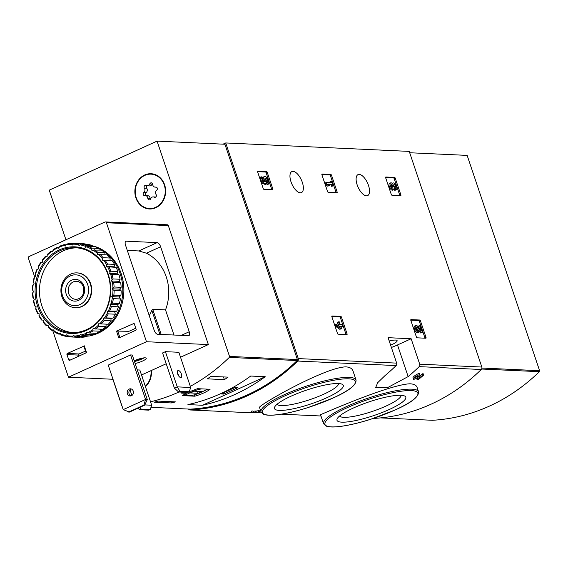 <?xml version="1.0" encoding="UTF-8"?>
<svg xmlns="http://www.w3.org/2000/svg" width="568" height="568" viewBox="0 0 568 568"><rect width="100%" height="100%" fill="white"/><g stroke="black" fill="none" stroke-linecap="round" stroke-linejoin="round"><path stroke-width="0.85" d="M417.111 337.825A0.873 0.391 -114.5 0 1 416.408 336.994L410.827 320.402A0.873 0.391 -114.5 0 1 410.891 319.628A0.873 0.391 -114.5 0 1 410.976 319.614L419.731 320.018A0.873 0.391 -114.5 0 1 420.426 320.842L426.014 337.435A0.873 0.391 -114.5 0 1 425.943 338.209A0.873 0.391 -114.5 0 1 425.858 338.23L417.111 337.825M391.955 195.229A0.873 0.391 -114.5 0 1 391.26 194.398L385.672 177.805A0.873 0.391 -114.5 0 1 385.736 177.031A0.873 0.391 -114.5 0 1 385.828 177.017L394.575 177.415A0.873 0.391 -114.5 0 1 395.278 178.245L400.859 194.838A0.873 0.391 -114.5 0 1 400.795 195.612A0.873 0.391 -114.5 0 1 400.703 195.626L391.955 195.229M388.107 337.683L396.67 363.122A2.18 1.896 92.6 0 1 396.116 365.579A202.634 176.612 92.6 0 1 385.097 375.526L377.713 382.669L375.689 387.504L387.71 387.561L408.151 376.591A202.634 176.612 -87.4 0 0 419.17 366.637A2.18 1.896 -87.4 0 0 419.716 364.18L411.154 338.748L388.107 337.683M223.061 144.158L225.716 142.951L409.244 151.4L481.82 367.042A2.18 1.896 92.6 0 1 481.266 369.498A202.634 176.612 92.6 0 1 373.709 418.417A2.18 1.896 92.6 0 1 373.396 418.403L373.709 418.417M225.716 142.951L298.292 358.593A2.18 1.896 92.6 0 1 297.738 361.049A202.634 176.612 92.6 0 1 190.181 409.968A2.18 1.896 92.6 0 1 188.555 409.059M357.166 184.863A11.545 5.169 65.5 0 0 367.595 195.633A11.545 5.169 65.5 0 0 367.524 182.981A11.545 5.169 65.5 0 0 358.039 174.61A11.545 5.169 65.5 0 0 357.166 184.863M291.008 181.817A11.545 5.169 65.5 0 0 301.445 192.587A11.545 5.169 65.5 0 0 301.367 179.935A11.545 5.169 65.5 0 0 291.881 171.564A11.545 5.169 65.5 0 0 291.008 181.817M263.914 189.336A0.873 0.391 -114.5 0 1 263.211 188.505L257.631 171.912A0.873 0.391 -114.5 0 1 257.695 171.138A0.873 0.391 -114.5 0 1 257.787 171.124L266.534 171.522A0.873 0.391 -114.5 0 1 267.237 172.352L272.817 188.945A0.873 0.391 -114.5 0 1 272.754 189.719A0.873 0.391 -114.5 0 1 272.661 189.733L263.914 189.336M328.212 192.289A0.873 0.391 -114.5 0 1 327.516 191.466L321.928 174.873A0.873 0.391 -114.5 0 1 321.992 174.099A0.873 0.391 -114.5 0 1 322.084 174.078L330.832 174.482A0.873 0.391 -114.5 0 1 331.534 175.313L337.115 191.906A0.873 0.391 -114.5 0 1 337.051 192.68A0.873 0.391 -114.5 0 1 336.959 192.694L328.212 192.289M338.152 334.19A0.873 0.391 -114.5 0 1 337.449 333.359L331.868 316.766A0.873 0.391 -114.5 0 1 331.932 315.993A0.873 0.391 -114.5 0 1 332.017 315.978L340.772 316.383A0.873 0.391 -114.5 0 1 341.467 317.214L347.055 333.806A0.873 0.391 -114.5 0 1 346.984 334.573A0.873 0.391 -114.5 0 1 346.899 334.595L338.152 334.19M410.025 383.79C388.405 384.508 317.611 416.067 320.522 414.69L323.554 423.7A50.112 10.004 -18.6 0 1 356.782 402.258A50.112 10.004 -18.6 0 1 411.835 389.165A50.112 10.004 -18.6 0 1 418.545 391.735L417.054 387.298C416.308 385.182 413.965 384.018 410.025 383.79M413.05 377.961L413.994 379.459A202.634 176.612 -87.4 0 0 415.272 378.409C415.74 376.818 416.798 376.137 418.431 376.371L417.075 379.601L418.247 379.658A202.634 176.612 -87.4 0 0 423.692 375.05L423.281 373.836L422.436 373.794A202.634 176.612 92.6 0 1 419.724 376.137M417.657 376.044L416.663 378.387L417.075 379.601M419.511 374.433C420.597 371.252 410.337 378.018 413.582 378.245M253.513 411.41A202.634 176.612 92.6 0 1 253.371 411.424L252.895 410.941A202.634 176.612 92.6 0 1 251.333 411.154L251.745 412.368L253.058 412.865A202.634 176.612 -87.4 0 0 255.636 412.553L257.829 412.652A202.634 176.612 -87.4 0 0 259.384 412.439L259.249 412.034M255.025 411.04A202.634 176.612 92.6 0 1 253.463 411.253L253.875 412.467A202.634 176.612 92.6 0 0 255.43 412.254L255.025 411.04L255.934 411.083A202.634 176.612 92.6 0 0 258.49 410.7L259.342 410.742L259.746 411.956L258.894 411.914A202.634 176.612 92.6 0 1 256.346 412.297L255.934 411.083M345.784 366.857C324.314 367.382 256.395 406.432 259.555 407.505L261.046 411.942A50.112 10.004 -18.6 0 1 294.281 390.5A50.112 10.004 -18.6 0 1 349.334 377.408A50.112 10.004 -18.6 0 1 356.037 379.978L353.005 370.968C352.139 368.469 349.725 367.098 345.784 366.857M261.102 412.098A202.634 176.612 92.6 0 1 259.335 412.283M256.111 412.574A202.634 176.612 92.6 0 1 254.563 412.688M423.692 375.05L422.84 375.008A202.634 176.612 92.6 0 1 418.744 378.515L419.915 375.647C421.002 372.466 410.742 379.232 413.994 379.459M414.995 378.252L415.087 377.869M422.84 375.008L422.436 373.794M253.875 412.467L254.784 412.51A202.634 176.612 92.6 0 1 253.782 412.638L253.307 412.155A202.634 176.612 92.6 0 1 251.745 412.368M253.307 412.155L252.895 410.941M259.384 412.439L257.197 412.34A202.634 176.612 -87.4 0 0 259.746 411.956M258.894 411.914L258.49 410.7M253.782 412.638L253.371 411.424M419.56 373.943L419.915 375.647M256.346 412.297L255.43 412.254M400.937 395.292A36.302 7.249 -18.6 0 1 404.608 395.995A36.302 7.249 -18.6 0 1 373.701 415.599A36.302 7.249 -18.6 0 1 337.236 418.666A36.302 7.249 -18.6 0 1 364.478 403.479A36.302 7.249 -18.6 0 1 400.937 395.292M401.164 395.307A32.575 6.504 -18.6 0 1 372.296 411.431A32.575 6.504 -18.6 0 1 339.558 416.039M338.436 383.535A36.302 7.249 -18.6 0 1 342.099 384.238A36.302 7.249 -18.6 0 1 311.193 403.841A36.302 7.249 -18.6 0 1 274.727 406.908A36.302 7.249 -18.6 0 1 301.97 391.721A36.302 7.249 -18.6 0 1 338.436 383.535M338.663 383.549A32.575 6.504 -18.6 0 1 309.794 399.673A32.575 6.504 -18.6 0 1 277.049 404.281M391.402 347.474A23.529 4.7 161.4 0 0 397.501 344.954L411.154 338.748M389.229 341.013A11.765 2.35 -18.6 0 1 395.555 340.069A11.765 2.35 -18.6 0 1 397.131 340.672A11.765 2.35 -18.6 0 1 390.628 345.174M257.567 171.642L265.469 172.012A0.873 0.391 -114.5 0 1 266.172 172.835L271.752 189.428A0.873 0.391 -114.5 0 1 271.824 189.698M266.371 184.046L265.306 184.529L262.054 183.088L263.119 182.605L266.371 184.046L266.001 182.087A2.485 1.115 -114.5 0 1 264.915 179.8A2.485 1.115 -114.5 0 1 265.27 178.217A2.485 1.115 -114.5 0 1 267.237 179.871A2.485 1.115 -114.5 0 1 267.45 182.662L268.465 184.124L267.407 184.614L266.385 183.144L267.45 182.662M264.887 178.799A2.485 1.115 -114.5 0 1 266.435 180.986A2.485 1.115 -114.5 0 1 266.385 183.144M262.714 178.899A4.345 1.945 -114.5 0 1 263.431 177.003L264.496 176.52A4.345 1.945 -114.5 0 1 267.84 179.204A4.345 1.945 -114.5 0 1 268.465 184.124M262.054 183.088L260.116 177.322L261.181 176.84L262.033 176.875L263.545 181.377L264.865 181.966A4.345 1.945 -114.5 0 1 264.496 176.52M261.181 176.84L263.119 182.605M385.608 177.536L393.51 177.898A0.873 0.391 -114.5 0 1 394.213 178.728L399.794 195.321A0.873 0.391 -114.5 0 1 399.865 195.591M393.375 189.733A3.728 1.668 -114.5 0 1 390.528 186.581A3.728 1.668 -114.5 0 1 390.67 182.882L389.605 183.365A3.728 1.668 -114.5 0 0 389.463 187.064A3.728 1.668 -114.5 0 0 392.31 190.216L393.375 189.733L392.829 188.122A1.988 0.887 -114.5 0 1 391.43 186.709A1.988 0.887 -114.5 0 1 391.189 184.65A1.74 0.781 -114.5 0 1 391.359 184.486A1.74 0.781 -114.5 0 1 392.935 186.112L393.12 186.652L393.972 186.694L393.787 186.148A1.74 0.781 -114.5 0 1 393.915 184.607A1.74 0.781 -114.5 0 1 394.59 184.806A1.988 0.887 -114.5 0 1 395.697 186.702A1.988 0.887 -114.5 0 1 395.463 188.193A1.988 0.887 -114.5 0 1 395.264 188.228L395.811 189.847L394.746 190.33L394.199 188.711L395.264 188.228M391.054 185.246A1.74 0.781 -114.5 0 1 391.87 186.595L392.935 186.112M393.972 186.694L392.055 187.142L391.87 186.595M392.055 187.142L393.12 186.652M393.631 185.381A1.988 0.887 -114.5 0 1 394.561 188.548M390.67 182.882A3.728 1.668 -114.5 0 1 392.559 183.748A3.728 1.668 -114.5 0 1 393.099 182.995A3.728 1.668 -114.5 0 1 396.159 185.693A3.728 1.668 -114.5 0 1 396.187 189.776L395.122 190.259A3.728 1.668 -114.5 0 1 394.746 190.33M396.187 189.776A3.728 1.668 -114.5 0 1 395.811 189.847M321.864 174.603L329.767 174.965A0.873 0.391 -114.5 0 1 330.469 175.796L336.05 192.389A0.873 0.391 -114.5 0 1 336.121 192.659M329.852 185.672L327.573 186.105L325.847 184.55L326.912 184.06L328.638 185.615L329.852 185.672L328.134 184.117L332.145 184.302L332.649 185.8L333.501 185.843L331.946 181.227L331.094 181.192L331.598 182.69L326.373 182.449L326.912 184.06M327.573 186.105L328.638 185.615M333.501 185.843L331.584 186.29L331.08 184.785L328.751 184.678M331.08 184.785L332.145 184.302M331.584 186.29L332.649 185.8M330.356 182.633L330.029 181.675L331.094 181.192M325.847 184.55L325.308 182.931L326.373 182.449M410.756 320.132L418.666 320.501A0.873 0.391 -114.5 0 1 419.361 321.325L424.949 337.917A0.873 0.391 -114.5 0 1 425.013 338.187M415.819 325.478L414.754 325.961A3.728 1.668 -114.5 0 0 414.619 329.66A3.728 1.668 -114.5 0 0 417.466 332.812L418.524 332.33L417.984 330.718A1.988 0.887 -114.5 0 1 416.465 329.035A1.988 0.887 -114.5 0 1 416.543 327.061A1.988 0.887 -114.5 0 1 417.636 327.629L421.605 332.472L422.784 332.529L420.455 325.606L419.603 325.57L421.364 330.789L417.878 326.543A3.728 1.668 -114.5 0 0 415.819 325.478A3.728 1.668 -114.5 0 0 415.677 329.177A3.728 1.668 -114.5 0 0 418.524 332.33M416.209 327.75A1.988 0.887 -114.5 0 1 416.571 328.112L417.636 327.629M422.784 332.529L420.547 332.954L416.571 328.112M420.547 332.954L421.605 332.472M419.283 328.254L418.538 326.053L419.603 325.57M331.797 316.504L339.707 316.866A0.873 0.391 -114.5 0 1 340.402 317.697L345.99 334.289A0.873 0.391 -114.5 0 1 346.054 334.552M341.638 328.794L339.721 329.234L335.787 326.444L336.852 325.961L340.786 328.751L341.638 328.794L340.743 326.139L342.93 326.238L342.39 324.626L340.196 324.527L339.309 321.871L338.457 321.836L339.344 324.484L338.436 324.442L338.975 326.06L339.891 326.103L340.239 327.14L336.306 324.349L336.852 325.961M339.721 329.234L340.786 328.751M342.93 326.238L340.928 326.678M338.152 324.576L337.392 322.319L338.457 321.836M337.449 325.159L338.436 324.442M339.21 326.408L339.891 326.103M335.787 326.444L335.241 324.832L336.306 324.349M183.258 392.197A202.634 176.612 92.6 0 1 181.242 393.091L186.276 393.319L182.236 395.619L194.845 396.201C201.569 394.206 206.653 391.899 210.096 389.265L197.486 388.682L190.883 391.224L189.464 391.16M65.938 239.767L49.238 190.159L157.066 141.12L229.522 356.427A0.873 0.76 92.6 0 1 229.302 357.414A202.634 176.612 92.6 0 1 190.315 386.346M178.991 391.998A202.634 176.612 92.6 0 1 150.541 401.825M157.066 141.12L224.928 144.244L297.384 359.551A0.873 0.76 92.6 0 1 297.163 360.538A202.634 176.612 92.6 0 1 190.301 409.137A0.873 0.76 92.6 0 1 190.166 409.13M207.327 378.849A202.634 176.612 -87.4 0 0 210.984 376.35L228.059 377.138A202.634 176.612 92.6 0 1 224.395 379.63L207.327 378.849M171.309 402.946L154.233 402.158A202.634 176.612 -87.4 0 0 158.38 401.107L175.448 401.895A202.634 176.612 92.6 0 1 171.309 402.946L170.883 401.683M250.708 376.044A202.634 176.612 92.6 0 1 187.923 404.594L202.435 405.261A202.634 176.612 -87.4 0 0 265.213 376.712L250.708 376.044M121.942 405.836A0.873 0.76 92.6 0 1 121.701 405.467L112.883 379.261M151.344 370.506A17.651 15.386 92.6 0 1 145.429 386.645M164.613 184.82A17.651 15.386 92.6 0 1 149.441 208.981A17.651 15.386 92.6 0 1 134.886 190.642A17.651 15.386 92.6 0 1 151.06 173.723A17.651 15.386 92.6 0 1 164.613 184.82M150.08 208.996A17.651 15.386 92.6 0 1 145.628 207.789M147.155 174.561A17.651 15.386 92.6 0 1 151.699 173.765M87.685 284.547A15.428 13.447 92.6 0 1 73.023 305.513A15.428 13.447 92.6 0 1 64.674 280.706A15.428 13.447 92.6 0 1 87.685 284.547M83.993 286.222A10.891 9.493 92.6 0 1 73.641 301.033A10.891 9.493 92.6 0 1 67.748 283.51A10.891 9.493 92.6 0 1 83.993 286.222M90.298 283.844A17.43 15.194 92.6 0 1 75.31 307.714A17.43 15.194 92.6 0 1 60.932 289.602A17.43 15.194 92.6 0 1 76.907 272.889A17.43 15.194 92.6 0 1 90.298 283.844M83.382 286.961A9.01 7.853 92.6 0 1 75.636 299.293A9.01 7.853 92.6 0 1 68.21 289.936A9.01 7.853 92.6 0 1 76.467 281.302A9.01 7.853 92.6 0 1 83.382 286.961M83.475 293.116A9.01 7.853 92.6 0 1 83.702 288.175M186.276 393.319L185.935 392.318M194.845 396.201L194.377 394.81M201.675 388.874A9.585 1.917 161.4 0 0 189.414 393.099L184.295 395.427L190.174 395.697A9.585 1.917 161.4 0 0 203.032 391.395L207.931 389.165M189.002 391.877L189.414 393.099M183.989 394.526L184.295 395.427M202.016 391.537L194.334 391.182L190.429 392.957L198.111 393.312L202.016 391.537M197.444 391.324L198.111 393.312M223.487 376.925L224.395 379.63M237.935 387.625L235.053 387.49L220.867 393.943L223.742 394.078L237.935 387.625M202.435 405.261L265.213 376.712M223.323 392.822L223.742 394.078M144.868 175.37A17.21 15.002 92.6 0 1 151.038 174.156A17.21 15.002 92.6 0 1 165.238 192.041A17.21 15.002 92.6 0 1 149.455 208.548A17.21 15.002 92.6 0 1 135.425 194.256A17.21 15.002 92.6 0 1 144.868 175.37M143.796 192.495A3.01 2.627 -87.4 0 0 144.393 188.157A1.718 1.498 -87.4 0 1 146.232 185.53A3.01 2.627 92.6 0 0 147.233 185.807A3.01 2.627 92.6 0 0 149.803 183.904A1.718 1.498 -87.4 0 1 152.685 184.387A3.01 2.627 -87.4 0 0 155.163 187.135A3.01 2.627 -87.4 0 0 155.653 187.099A1.718 1.498 -87.4 0 1 156.697 190.209A3.01 2.627 -87.4 0 0 156.101 194.547A1.718 1.498 -87.4 0 1 154.262 197.174A3.01 2.627 -87.4 0 0 153.268 196.897A3.01 2.627 -87.4 0 0 150.697 198.8A1.718 1.498 -87.4 0 1 147.815 198.317A3.01 2.627 -87.4 0 0 145.337 195.577A3.01 2.627 -87.4 0 0 144.847 195.605A1.718 1.498 -87.4 0 1 143.796 192.495L146.146 192.602A3.01 2.627 -87.4 0 0 146.743 188.264L144.393 188.157M151.038 174.156L152.323 174.22A17.21 15.002 92.6 0 1 156.15 174.972M154.624 208.207A17.21 15.002 92.6 0 1 150.74 208.605L149.455 208.548M147.077 185.793A1.718 1.498 -87.4 0 0 146.743 188.264M147.233 185.807L149.576 185.913A3.01 2.627 -87.4 0 0 152.146 184.018L149.803 183.904M152.409 183.528A1.718 1.498 -87.4 0 0 152.146 184.018M155.767 197.018A3.01 2.627 -87.4 0 0 155.611 197.004L153.268 196.897M145.337 195.577L147.68 195.683A3.01 2.627 -87.4 0 1 150.165 198.424A1.718 1.498 -87.4 0 0 150.435 199.29M146.146 192.602A1.718 1.498 -87.4 0 0 146.459 195.626M150.974 370.677A17.21 15.002 92.6 0 1 145.287 386.226M141.759 375.732A3.01 2.627 -87.4 0 0 141.915 375.988A1.718 1.498 -87.4 0 1 142.227 377.116M137.293 369.903L139.834 370.024L151.684 405.232L150.243 409.507L148.823 410.146L139.572 409.727L140.992 409.081L139.92 407.334M137.946 408.229L139.572 409.727M151.684 405.232L144.826 404.913M150.243 409.507L140.992 409.081M131.897 395.47L129.973 389.769M174.419 388.157L162.569 352.948L165.409 351.663L178.856 352.281L190.699 387.49L189.258 391.757L187.838 392.403L178.586 391.977L180.006 391.338L177.259 386.872L174.419 388.157L178.586 391.977M190.699 387.49L177.259 386.872L165.409 351.663M189.258 391.757L180.006 391.338M125.521 245.142L154.12 330.129A4.359 1.952 65.5 0 0 157.62 334.275L188.455 335.695A4.359 1.952 65.5 0 0 188.895 335.61A4.359 1.952 65.5 0 0 189.229 331.748L160.63 246.761A4.359 1.952 65.5 0 0 157.13 242.614L126.295 241.194A4.359 1.952 65.5 0 0 125.855 241.272A4.359 1.952 65.5 0 0 125.521 245.142M133.977 323.455L116.511 331.087L128.957 331.307L135.787 328.205M133.359 323.426A0.873 0.76 92.6 0 1 134.339 323.916L136.114 329.177A0.873 0.76 92.6 0 1 135.674 330.306L118.826 337.967L116.511 331.087M157.13 242.614L138.798 250.949L146.445 253.207A43.14 37.602 -87.4 0 1 165.508 309.872L152.707 309.283L161.17 334.438M138.798 250.949L127.296 250.424M34.62 276.73L28.4 258.241A1.306 1.136 92.6 0 1 29.053 256.537L104.959 222.024A1.306 1.136 92.6 0 1 106.429 222.748L146.473 341.73L68.444 377.216L52.746 330.583M84.234 345.77L86.549 352.65L69.701 360.311A0.873 0.76 92.6 0 1 68.721 359.821L66.953 354.56A0.873 0.76 92.6 0 1 67.386 353.431L83.95 346.111M79.016 356.072L78.689 355.106A0.873 0.76 92.6 0 1 79.122 353.971L85.519 351.067M68.444 377.216L113.004 379.268M105.428 221.932L167.311 224.779A1.306 1.136 92.6 0 1 168.32 225.595L208.357 344.577L180.525 357.236M146.473 341.73L208.357 344.577M134.218 360.765A8.279 1.654 -18.6 0 1 134.346 360.708A8.279 1.654 -18.6 0 1 146.246 358.259A8.279 1.654 -18.6 0 1 135.148 363.527M144.719 405.147L147.268 399.538L132.287 355.021L130.576 354.943L108.232 365.103L123.213 409.62L129.468 412.084L144.719 405.147L143.86 405.112L128.617 412.048M166.204 363.747L141.503 374.979M173.971 335.028L165.508 309.872M149.242 315.63A43.14 37.602 -87.4 0 0 151.833 310.369L152.707 309.283M178.778 376.087A3.813 1.704 65.5 0 0 178.579 375.398A3.813 1.704 65.5 0 0 177.493 373.254M181.419 374.113A3.813 1.704 -114.5 0 1 181.128 377.493A3.813 1.704 -114.5 0 1 177.997 374.731A3.813 1.704 -114.5 0 1 177.976 370.556A3.813 1.704 -114.5 0 1 181.419 374.113M131.314 388.981A3.593 3.131 -87.4 0 0 129.085 393.809A3.593 3.131 -87.4 0 0 130.995 395.896M133.232 391.068A3.593 3.131 92.6 0 1 130.136 395.988A3.593 3.131 92.6 0 1 127.175 392.254A3.593 3.131 92.6 0 1 130.47 388.81A3.593 3.131 92.6 0 1 133.232 391.068M130.576 354.943L145.564 399.46L123.213 409.62M143.86 405.112L145.564 399.46L147.268 399.538M144.052 357.868A8.279 1.654 -18.6 0 1 134.467 361.504M142.774 358.046A6.539 1.306 -18.6 0 1 134.339 361.113M92.328 245.809A45.752 39.881 92.6 0 1 123.867 291.057A45.752 39.881 92.6 0 1 90.66 335.66M89.169 335.936A45.752 39.881 92.6 0 1 86.904 336.235M42.238 260.982A45.972 40.072 92.6 0 1 45.994 256.459L47.108 256.53L47.187 255.252A45.972 40.072 92.6 0 1 51.567 251.546L52.647 251.837L52.916 250.587A45.972 40.072 92.6 0 1 57.78 247.797L58.802 248.308L59.257 247.13A45.972 40.072 92.6 0 1 64.461 245.34L65.384 246.043L66.009 244.971A45.972 40.072 92.6 0 1 71.39 244.247L72.2 245.127L72.974 244.19A45.972 40.072 92.6 0 1 78.37 244.545L79.03 245.575L79.932 244.808A45.972 40.072 92.6 0 1 85.186 246.228L85.676 247.371L86.677 246.796A45.972 40.072 92.6 0 1 91.618 249.253L91.931 250.474L93.003 250.105A45.972 40.072 92.6 0 1 97.49 253.513L97.604 254.784L98.718 254.634A45.972 40.072 92.6 0 1 102.609 258.887L102.531 260.165L103.646 260.236A45.972 40.072 92.6 0 1 106.827 265.213L106.557 266.456L107.643 266.754A45.972 40.072 92.6 0 1 110.014 272.292L109.56 273.471L110.582 273.975A45.972 40.072 92.6 0 1 112.073 279.917L111.449 280.99L112.372 281.692A45.972 40.072 92.6 0 1 112.94 287.855L112.166 288.792L112.968 289.666A45.972 40.072 92.6 0 1 112.592 295.864L111.69 296.631L112.343 297.653A45.972 40.072 92.6 0 1 111.037 303.695L110.036 304.27L110.526 305.414A45.972 40.072 92.6 0 1 108.325 311.115L107.246 311.484L107.558 312.712A45.972 40.072 92.6 0 1 104.533 317.902L103.419 318.052L103.539 319.322A45.972 40.072 92.6 0 1 99.776 323.838L98.662 323.767L98.583 325.045A45.972 40.072 92.6 0 1 94.21 328.758L93.124 328.46L92.854 329.71A45.972 40.072 92.6 0 1 87.99 332.5L86.968 331.996L86.513 333.175A45.972 40.072 92.6 0 1 81.309 334.957L80.386 334.254L79.761 335.326A45.972 40.072 92.6 0 1 74.38 336.057L73.577 335.177L72.803 336.107A45.972 40.072 92.6 0 1 67.4 335.759L66.747 334.729L65.838 335.496A45.972 40.072 92.6 0 1 60.591 334.069L60.102 332.926L59.093 333.501A45.972 40.072 92.6 0 1 54.152 331.052L53.846 329.823L52.767 330.193A45.972 40.072 92.6 0 1 48.28 326.792L48.166 325.521L47.059 325.67A45.972 40.072 92.6 0 1 43.161 321.417L43.239 320.139L42.124 320.061A45.972 40.072 92.6 0 1 38.944 315.091L39.213 313.841L38.127 313.55A45.972 40.072 92.6 0 1 35.756 308.005L36.21 306.826L34.662 305.868A46.846 40.832 92.6 0 1 33.54 301.402L34.321 299.308L32.958 297.966A46.846 40.832 92.6 0 1 32.532 293.336L33.604 291.512L32.475 289.829A46.846 40.832 92.6 0 1 32.759 285.171L34.087 283.673L33.242 281.707A46.846 40.832 92.6 0 1 34.222 277.163L35.741 276.027L35.216 273.833A46.846 40.832 92.6 0 1 36.87 269.551L38.525 268.813L38.354 266.463A46.846 40.832 92.6 0 1 40.626 262.558L42.351 262.253L42.55 259.81A46.846 40.832 92.6 0 1 45.376 256.409L47.116 256.495M47.187 255.252L47.684 254.081A46.846 40.832 92.6 0 1 50.978 251.29L52.753 251.368M59.257 247.13L60.109 246.05A46.846 40.832 92.6 0 1 64.021 244.701L66.186 244.801M66.009 244.971L67.024 243.991A46.846 40.832 92.6 0 1 71.071 243.445L73.812 243.573M72.974 244.19L74.124 243.338A46.846 40.832 92.6 0 1 75.466 243.374A46.846 40.832 92.6 0 1 78.185 243.608L85.228 243.928A46.846 40.832 92.6 0 0 82.509 243.7L75.466 243.374M79.932 244.808L81.203 244.112L88.246 244.432A46.846 40.832 92.6 0 1 92.193 245.504L85.15 245.177L85.186 246.228M81.203 244.112A46.846 40.832 92.6 0 1 85.15 245.177M86.677 246.796L88.04 246.278L95.083 246.604A46.846 40.832 92.6 0 1 98.804 248.443L91.76 248.124L91.618 249.253M88.04 246.278A46.846 40.832 92.6 0 1 91.76 248.124M93.003 250.105L101.473 250.105A46.846 40.832 92.6 0 1 104.846 252.668L97.81 252.341L97.49 253.513M94.437 249.785A46.846 40.832 92.6 0 1 97.81 252.341M98.718 254.634L107.224 254.84A46.846 40.832 92.6 0 1 110.149 258.035L103.106 257.709L102.609 258.887M100.181 254.514A46.846 40.832 92.6 0 1 103.106 257.709M103.646 260.236L112.159 260.648A46.846 40.832 92.6 0 1 114.551 264.39L107.508 264.063L106.827 265.213M105.115 260.329A46.846 40.832 92.6 0 1 107.508 264.063M107.643 266.754L116.128 267.372A46.846 40.832 92.6 0 1 117.91 271.539L110.867 271.213L110.014 272.292M109.084 267.045A46.846 40.832 92.6 0 1 110.867 271.213M110.582 273.975L111.96 274.472L119.003 274.798A46.846 40.832 92.6 0 1 120.125 279.264L113.082 278.938L112.073 279.917M111.96 274.472A46.846 40.832 92.6 0 1 113.082 278.938M112.372 281.692L113.671 282.374L120.714 282.694A46.846 40.832 92.6 0 1 121.133 287.33L114.097 287.003L112.94 287.855M113.671 282.374A46.846 40.832 92.6 0 1 114.097 287.003M112.968 289.666L114.147 290.511L121.19 290.83A46.846 40.832 92.6 0 1 120.906 295.488L113.863 295.168L112.592 295.864M114.147 290.511A46.846 40.832 92.6 0 1 113.863 295.168M112.343 297.653L113.387 298.633L120.43 298.96A46.846 40.832 92.6 0 1 119.443 303.497L112.4 303.177L111.037 303.695M113.387 298.633A46.846 40.832 92.6 0 1 112.4 303.177M110.526 305.414L111.406 306.507L118.449 306.826A46.846 40.832 92.6 0 1 116.795 311.115L108.325 311.115M111.406 306.507A46.846 40.832 92.6 0 1 109.752 310.788M107.558 312.712L108.268 313.877L115.311 314.203A46.846 40.832 92.6 0 1 113.039 318.101L104.533 317.902M108.268 313.877A46.846 40.832 92.6 0 1 105.996 317.782M103.539 319.322L104.072 320.529L111.115 320.856A46.846 40.832 92.6 0 1 108.289 324.25L99.776 323.838M104.072 320.529A46.846 40.832 92.6 0 1 101.246 323.93M98.583 325.045L98.938 326.266L105.982 326.586A46.846 40.832 92.6 0 1 102.687 329.376L94.21 328.758M98.938 326.266A46.846 40.832 92.6 0 1 95.651 329.049M92.854 329.71L93.024 330.895L100.067 331.222A46.846 40.832 92.6 0 1 96.411 333.317L89.368 332.997L87.99 332.5M93.024 330.895A46.846 40.832 92.6 0 1 89.368 332.997M86.513 333.175L86.513 334.296L93.557 334.616A46.846 40.832 92.6 0 1 89.652 335.958L82.608 335.638L81.309 334.957M86.513 334.296A46.846 40.832 92.6 0 1 82.608 335.638M79.761 335.326L79.605 336.348L86.648 336.675A46.846 40.832 92.6 0 1 82.601 337.222L75.558 336.895L74.38 336.057M79.605 336.348A46.846 40.832 92.6 0 1 75.558 336.895M72.803 336.107L72.498 337.001L79.541 337.328A46.846 40.832 92.6 0 1 78.199 337.293L71.156 336.966A46.846 40.832 92.6 0 1 68.444 336.739L67.4 335.759M72.498 337.001A46.846 40.832 92.6 0 1 71.156 336.966M65.838 335.496L65.419 336.235L68.032 336.348M65.419 336.235A46.846 40.832 92.6 0 1 61.472 335.163L60.591 334.069M59.093 333.501L58.582 334.062L60.662 334.154M58.582 334.062A46.846 40.832 92.6 0 1 54.869 332.216L54.152 331.052M52.767 330.193L52.192 330.562L54.052 330.647M52.192 330.562A46.846 40.832 92.6 0 1 48.82 327.999L48.28 326.792M47.059 325.67L48.202 325.911M46.441 325.826A46.846 40.832 92.6 0 1 43.516 322.631L43.161 321.417M42.124 320.061L41.507 320.011A46.846 40.832 92.6 0 1 39.121 316.277L38.944 315.091M38.127 313.55L37.545 313.295A46.846 40.832 92.6 0 1 35.763 309.127L35.756 308.005M35.188 306.322A45.972 40.072 92.6 0 1 33.697 300.38M33.398 298.605A45.972 40.072 92.6 0 1 32.83 292.442M32.802 290.631A45.972 40.072 92.6 0 1 33.178 284.44M33.427 282.644A45.972 40.072 92.6 0 1 34.733 276.609M35.252 274.884A45.972 40.072 92.6 0 1 37.453 269.182M38.219 267.592A45.972 40.072 92.6 0 1 41.244 262.402M45.376 256.409L45.994 256.459M50.978 251.29L51.567 251.546M64.021 244.701L64.461 245.34M71.071 243.445L71.39 244.247M78.185 243.608L78.37 244.545M37.595 306.202A43.36 37.793 92.6 0 1 78.796 247.25A43.36 37.793 92.6 0 1 102.268 317.001A43.36 37.793 92.6 0 1 37.595 306.202M38.73 305.896A42.486 37.034 92.6 0 1 75.267 247.726A42.486 37.034 92.6 0 1 110.306 291.874A42.486 37.034 92.6 0 1 71.362 332.614A42.486 37.034 92.6 0 1 38.73 305.896M72.96 332.649A42.486 37.034 92.6 0 1 41.933 306.046A42.486 37.034 92.6 0 1 76.865 247.84M77.113 272.896A17.43 15.194 92.6 0 1 91.689 291.015A17.43 15.194 92.6 0 1 75.508 307.721M92.428 246.05A45.752 39.881 92.6 0 1 94.146 246.562M98.541 248.301A45.752 39.881 92.6 0 1 122.723 293.038A45.752 39.881 92.6 0 1 93.592 334.531M88.104 335.887A45.752 39.881 92.6 0 1 87.01 336.05M85.463 244.304L85.228 243.928M92.612 246.491L92.193 245.504M99.194 249.998L98.804 248.443M105.037 254.734L104.846 252.668M112.159 260.648L110 260.506L110.149 258.035M116.128 267.372L114.026 266.804L114.551 264.39M119.003 274.798L117.029 273.819L117.91 271.539M120.714 282.694L118.918 281.337L120.125 279.264M121.19 290.83L119.635 289.133L121.133 287.33M120.43 298.96L119.159 296.972L120.906 295.488M118.449 306.826L117.505 304.618L119.443 303.497M115.311 314.203L114.715 311.832L116.795 311.115M111.115 320.856L110.888 318.392L113.039 318.101M105.982 326.586L106.131 324.15M100.067 331.222L100.493 329.277M93.557 334.616L94.103 333.21M86.648 336.675L87.131 335.844M52.916 250.587L53.598 249.444A46.846 40.832 92.6 0 1 57.254 247.343L59.143 247.435M57.254 247.343L57.78 247.797M103.419 318.052L110.888 318.392M107.246 311.484L114.715 311.832M110.036 304.27L117.505 304.618M111.69 296.631L119.159 296.972M112.166 288.792L119.635 289.133M111.449 280.99L118.918 281.337M109.56 273.471L117.029 273.819M106.557 266.456L114.026 266.804M102.531 260.165L110 260.506M432.376 420.277A0.873 0.76 -87.4 0 0 432.511 420.285A202.634 176.612 -87.4 0 0 539.38 371.685A0.873 0.76 -87.4 0 0 539.6 370.698L467.144 155.391L409.698 152.749M481.82 367.042L419.716 364.18M396.67 363.122L298.292 358.593M396.116 365.579L297.738 361.049M252.206 412.822L190.181 409.968M281.366 414.171L320.963 415.996L281.401 414.164M481.266 369.498L419.17 366.637M411.289 390.585A49.025 9.784 -18.6 0 1 372.232 418.758A49.025 9.784 -18.6 0 1 330.647 416.848A49.025 9.784 -18.6 0 1 411.289 390.585M348.787 378.828A49.025 9.784 -18.6 0 1 309.723 407A49.025 9.784 -18.6 0 1 268.139 405.09A49.025 9.784 -18.6 0 1 348.787 378.828M408.151 376.591L397.501 344.954M265.469 172.012L266.534 171.522M266.172 172.835L267.237 172.352M271.752 189.428L272.817 188.945M393.51 177.898L394.575 177.415M394.213 178.728L395.278 178.245M399.794 195.321L400.859 194.838M393.624 185.246L394.59 184.806M329.767 174.965L330.832 174.482M330.469 175.796L331.534 175.313M336.05 192.389L337.115 191.906M418.666 320.501L419.731 320.018M419.361 321.325L420.426 320.842M424.949 337.917L426.014 337.435M339.707 316.866L340.772 316.383M340.402 317.697L341.467 317.214M345.99 334.289L347.055 333.806M190.301 409.137L150.974 407.327L190.23 409.137M297.163 360.538L229.302 357.414M297.384 359.551L229.522 356.427M156.207 187.128L155.653 187.099M155.419 197.231L154.262 197.174M150.165 198.424L147.815 198.317M160.63 246.761L146.445 253.207M126.295 241.194L125.5 241.556M106.429 222.748L168.32 225.595M189.229 331.748L181.27 335.361M70.588 359.906L68.721 359.821M78.689 355.106L66.953 354.56M79.122 353.971L67.386 353.431M151.833 310.369L159.913 334.382M117.647 330.789L119.905 337.484M481.934 368.043L539.6 370.698M481.628 369.022L539.38 371.685M380.546 417.892L432.511 420.285M252.114 412.829L190.01 409.968M418.545 391.735C418.978 396.784 411.253 402.833 395.371 409.876L370.627 419.298C358.926 422.997 348.674 425.389 339.877 426.497C333.38 427.299 328.737 427.129 325.94 425.993L323.554 423.7M356.037 379.978C356.47 385.026 348.745 391.075 332.862 398.118L308.119 407.54C296.418 411.239 286.166 413.632 277.369 414.739C270.872 415.542 266.229 415.371 263.431 414.235L261.046 411.942M392.211 183.4L393.099 182.995M75.31 307.714L75.714 307.728M76.907 272.889L77.312 272.903M156.385 187.184L155.163 187.135M83.837 346.068L86.116 352.849M380.524 417.892L432.447 420.285"/></g></svg>
